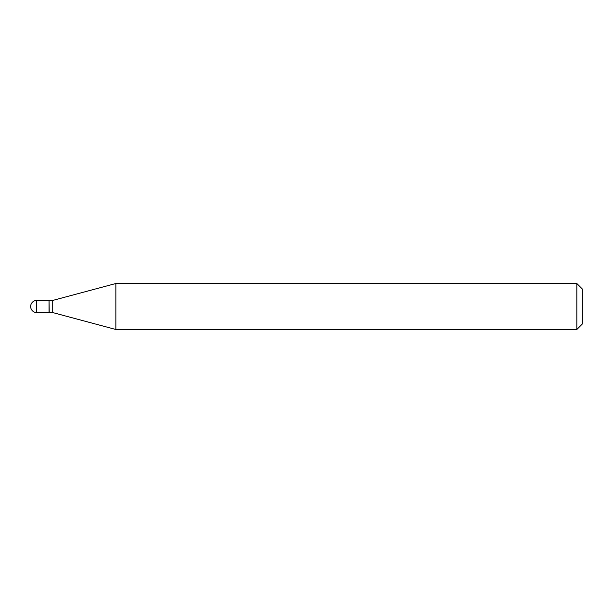 <?xml version="1.0" encoding="UTF-8"?>
<svg xmlns="http://www.w3.org/2000/svg" width="613" height="613" viewBox="0 0 613 613"><rect width="100%" height="100%" fill="white"/><g stroke="black" fill="none" stroke-linecap="round" stroke-linejoin="round"><path stroke-width="0.92" d="M36.719 300.431L49.04 300.431L49.04 312.569L36.719 312.569A6.069 6.069 0 0 1 30.65 306.5A6.069 6.069 0 0 1 36.719 300.431L36.719 312.569M49.04 300.615L49.224 312.569L52.718 312.569L115.857 329.488L576.833 329.488L576.833 283.512L582.35 289.029L582.35 323.971L576.833 329.488M49.224 300.431L52.718 300.431L52.718 312.569M52.718 300.431L115.857 283.512L115.857 329.488M115.857 283.512L576.833 283.512"/></g></svg>
